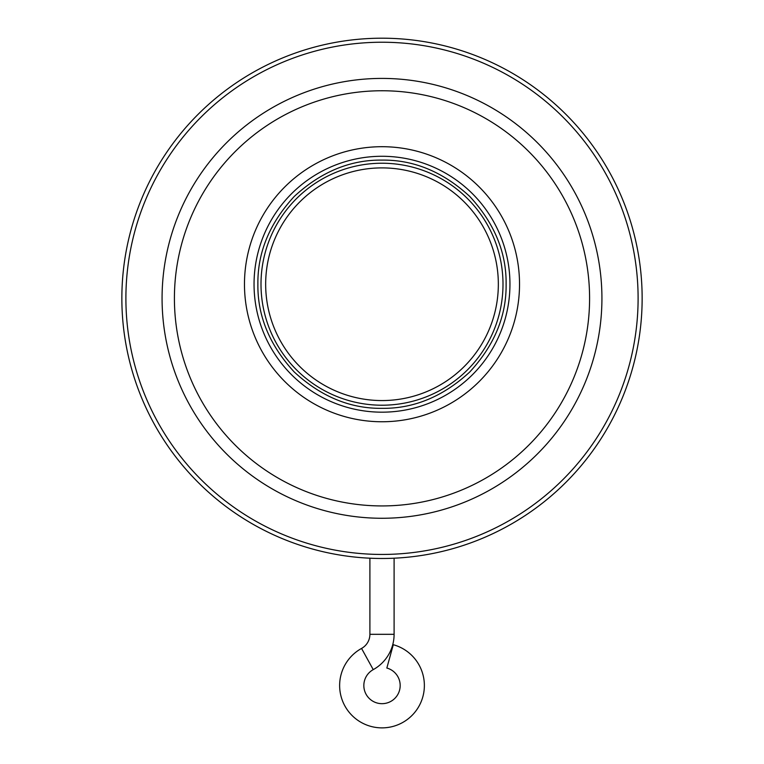 <?xml version="1.0" encoding="UTF-8"?>
<svg xmlns="http://www.w3.org/2000/svg" width="764" height="764" viewBox="0 0 764 764"><rect width="100%" height="100%" fill="white"/><g stroke="black" fill="none" stroke-linecap="round" stroke-linejoin="round"><path stroke-width="1.15" d="M257.888 284.227C257.497 316.029 269.616 345.28 294.236 371.982C320.937 396.602 350.189 408.721 382 408.339C413.801 408.721 443.063 396.602 469.764 371.982C494.384 345.29 506.503 316.029 506.112 284.227C506.503 252.416 494.384 223.164 469.764 196.463C443.063 171.843 413.811 159.724 382 160.106C350.198 159.724 320.937 171.843 294.236 196.463C269.616 223.164 257.497 252.416 257.888 284.227M394.1 558.197L394.1 634.311A40.33 40.33 0 0 1 373.243 669.627A18.145 18.145 0 0 0 382 703.673A18.145 18.145 0 0 0 386.842 668.032L393.298 644.711A42.345 42.345 0 0 1 382 727.872A42.345 42.345 0 0 1 361.553 648.435L373.243 669.627M369.9 558.197L369.9 634.311A16.13 16.13 0 0 1 361.553 648.435M368.114 558.112L374.016 558.36M382 558.484C400.25 558.064 400.25 558.064 382 558.484A260.142 260.142 0 0 1 121.858 298.342A260.142 260.142 0 0 1 382 38.2A260.142 260.142 0 0 1 642.142 298.342A260.142 260.142 0 0 1 382 558.484M382 42.23A256.102 256.102 0 0 1 638.102 298.342A256.102 256.102 0 0 1 382 554.444A256.102 256.102 0 0 1 125.898 298.342A256.102 256.102 0 0 1 382 42.23M382 421.757A137.53 137.53 0 0 1 244.47 284.227A137.53 137.53 0 0 1 382 146.698A137.53 137.53 0 0 1 519.53 284.227A137.53 137.53 0 0 1 382 421.757M382 78.415A219.927 219.927 0 0 1 601.927 298.342A219.927 219.927 0 0 1 382 518.269A219.927 219.927 0 0 1 162.073 298.342A219.927 219.927 0 0 1 382 78.415M382 90.754A207.588 207.588 0 0 1 589.588 298.342A207.588 207.588 0 0 1 382 505.93A207.588 207.588 0 0 1 174.412 298.342A207.588 207.588 0 0 1 382 90.754M265.662 284.227A116.338 116.338 0 0 0 382 400.565A116.338 116.338 0 0 0 498.338 284.227A116.338 116.338 0 0 0 382 167.889A116.338 116.338 0 0 0 265.662 284.227M261.002 284.227A120.998 120.998 0 0 0 382 405.216A120.998 120.998 0 0 0 502.999 284.227A120.998 120.998 0 0 0 382 163.229A120.998 120.998 0 0 0 261.002 284.227M509.951 284.227A127.951 127.951 0 0 1 382 412.178A127.951 127.951 0 0 1 254.049 284.227A127.951 127.951 0 0 1 382 156.276A127.951 127.951 0 0 1 509.951 284.227M369.9 634.311L394.1 634.311"/></g></svg>
